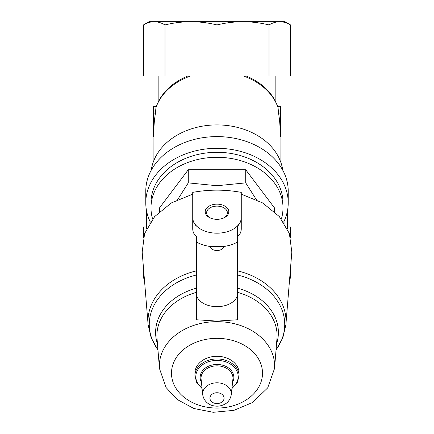 <?xml version="1.0" encoding="UTF-8"?>
<svg xmlns="http://www.w3.org/2000/svg" width="434" height="434" viewBox="0 0 434 434"><rect width="100%" height="100%" fill="white"/><g stroke="black" fill="none" stroke-linecap="round" stroke-linejoin="round"><path stroke-width="0.65" d="M274.999 21.7L243.002 21.7L284.948 21.7L290.547 24.933C286.983 22.823 283.391 21.749 279.773 21.7C283.386 21.754 286.977 22.828 290.547 24.933L290.547 76.058L269.004 76.058L269.004 24.933C272.568 22.823 276.16 21.749 279.773 21.7M269.004 76.058L143.453 76.058L143.453 24.933L149.052 21.7L190.998 21.7L158.996 21.7M164.996 76.058L164.996 24.933C173.595 22.823 182.264 21.749 190.998 21.7L243.002 21.7C251.725 21.754 260.389 22.828 269.004 24.933M153.902 160.401L153.918 129.69A82.362 63.093 -90 0 1 155.334 113.914L155.985 107.252C161.003 93.402 171.397 83.073 187.162 76.265L187.667 76.058M246.328 76.058L246.838 76.265C262.603 83.078 272.991 93.402 278.015 107.252L278.666 113.914A82.362 63.093 -90 0 1 280.082 129.69L280.093 160.401M151.244 170.199A66.125 50.659 0 0 1 217 124.911A66.125 50.659 0 0 1 282.751 170.199M150.376 222.154A71.225 54.559 0 0 1 145.775 202.862L145.775 191.166A71.225 54.559 0 0 1 217 136.602A71.225 54.559 0 0 1 288.219 191.166L288.219 202.862A71.225 54.559 0 0 1 283.619 222.159M145.775 202.862A71.225 54.559 0 0 1 217 148.303A71.225 54.559 0 0 1 288.219 202.862M152.627 219.051A66.006 50.566 0 0 1 150.994 207.853L150.994 202.862A66.006 50.566 0 0 1 217 152.301A66.006 50.566 0 0 1 283.006 202.862L283.006 207.853A66.006 50.566 0 0 1 281.368 219.051M290.547 237.355L290.547 226.998L287.373 226.998L287.373 211.266L287.373 228.691M146.621 211.266L146.621 228.696M256.331 199.597L245.72 182.877L217 185.73L188.275 182.877L177.669 199.597M209.806 246.441C211.906 251.91 222.099 251.888 224.194 246.441L209.806 246.441A31.27 20.1 180 0 1 196.369 241.988L196.369 236.595C193.971 234.479 192.756 231.864 192.729 228.751L192.729 194.15L171.294 202.966L154.672 216.571L144.614 233.535L142.178 252.073L148.102 324.627A69.028 52.877 0 0 1 196.369 270.859M224.194 246.441A31.27 20.1 180 0 0 237.626 241.988L237.626 236.595C240.024 234.501 241.239 231.886 241.266 228.751L241.266 192.376C225.105 189.403 208.928 189.403 192.729 192.376L192.729 217.738A24.266 15.597 0 0 0 216.995 233.183A24.266 15.597 0 0 0 241.266 217.738C241.244 220.76 240.029 223.553 237.626 226.125L237.626 295.744L237.311 295.706L237.626 296.167L237.626 319.755L237.626 296.796M237.626 270.859A69.028 52.877 0 0 1 285.892 324.627L291.822 252.073L289.38 233.53L279.322 216.566L262.7 202.966L241.266 194.15L241.266 228.751M202.076 388.571L196.797 382.837L194.915 375.877L194.915 373.202A22.085 16.915 0 0 1 217 356.281A22.085 16.915 0 0 1 239.08 373.202L239.08 375.877L237.197 382.837L231.919 388.571M196.683 295.706L196.369 296.167L196.683 295.706A20.626 13.259 0 0 0 217 306.664A20.626 13.259 0 0 0 237.311 295.706M237.626 295.744L237.626 296.167M196.369 296.167L196.369 319.755L217 321.106L237.626 319.755M196.369 319.755L196.369 296.796M196.369 236.595L196.369 295.744M237.626 236.595L237.626 226.125M196.369 226.125C193.965 223.553 192.756 220.76 192.729 217.743M217 219.322A11.805 7.59 0 0 0 223.418 218.101A11.805 7.59 0 0 0 225.908 206.758A11.805 7.59 0 0 0 208.087 206.758A11.805 7.59 0 0 0 210.577 218.101A11.805 7.59 0 0 0 217 219.322M223.016 218.259A10.394 6.678 0 0 0 227.394 212.812A10.394 6.678 0 0 0 217 206.134A10.394 6.678 0 0 0 206.606 212.812A10.394 6.678 0 0 0 210.978 218.259M159.555 211.586L159.555 207.853L188.275 169.748L245.72 169.748L274.44 207.853L274.44 211.586M245.72 169.748L245.72 182.877M188.275 169.748L188.275 182.877M150.994 207.853A66.006 50.566 0 0 1 217 157.292A66.006 50.566 0 0 1 283.006 207.853M143.453 24.933C147.017 22.823 150.609 21.749 154.222 21.7C157.835 21.754 161.426 22.828 164.996 24.933M217 76.058L217 24.933C225.604 22.823 234.268 21.749 243.002 21.7M190.998 21.7C199.716 21.754 208.385 22.828 217 24.933M143.453 237.355L143.453 226.998L146.621 226.998M143.453 267.68L143.453 278.123L144.348 278.644M290.547 267.68L290.547 278.123L289.646 278.644M277.803 106.634L280.576 106.634L280.576 136.97L280.093 136.97M156.197 106.634L153.419 106.634L153.419 136.97L153.902 136.97M243.615 76.058A63.093 48.331 0 0 1 278.064 107.719M155.936 107.719A63.093 48.331 0 0 1 190.38 76.058M284.948 219.219L284.948 224.232M149.052 219.219L149.052 224.221M217 392.743A7.069 5.414 0 0 1 223.119 400.864A7.069 5.414 0 0 1 210.875 400.864A7.069 5.414 0 0 1 217 392.743M217 382.804A14.333 10.98 0 0 1 231.289 394.658C230.27 399.741 227.682 403.121 223.526 404.803C220.076 406.289 216.512 406.566 212.839 405.638C209.79 405.041 203.909 402.047 202.711 394.658A14.333 10.98 0 0 1 217 382.804M202.711 394.658L201.088 379.045A15.96 12.223 0 0 1 217 365.851A15.96 12.223 0 0 1 232.906 379.045L231.289 394.658M201.43 382.321A16.855 12.912 0 0 1 217 364.462A16.855 12.912 0 0 1 232.564 382.321M202.027 388.115A21.185 16.226 0 0 1 197.427 370.424A21.185 16.226 0 0 1 217 360.404A21.185 16.226 0 0 1 236.573 370.424A21.185 16.226 0 0 1 231.968 388.115M194.915 375.877A22.085 16.915 0 0 1 217 358.961A22.085 16.915 0 0 1 239.08 375.877M217 338.336A45.516 34.866 0 0 1 256.413 390.633A45.516 34.866 0 0 1 177.582 390.633A45.516 34.866 0 0 1 217 338.336M217 321.659A57.63 44.149 0 0 1 274.516 368.564L267.691 387.887L252.501 402.513L233.931 410.347L213.235 412.3L193.895 408.502L177.208 399.508L166.054 387.508L159.479 368.564A57.63 44.149 0 0 1 217 321.659M237.626 288.187A61.389 47.029 0 0 1 276.523 343.978M157.471 343.978A61.389 47.029 0 0 1 196.369 288.187M237.626 275.02A67.731 51.885 0 0 1 276.046 349.869M157.954 349.869A67.731 51.885 0 0 1 196.369 275.02M237.626 292.364A60.093 46.037 0 0 1 276.973 338.477L274.516 368.564M159.479 368.564L157.021 338.477A60.093 46.037 0 0 1 196.369 292.364M280.576 113.914L278.666 113.914M280.576 129.69L280.082 129.69M153.918 129.69L153.419 129.69M155.334 113.914L153.419 113.914M275.845 101.99L275.845 76.058M158.15 101.99L158.15 76.058M285.892 324.627L282.816 337.847L276.04 349.934M148.102 324.627L151.178 337.847L157.96 349.934"/></g></svg>
